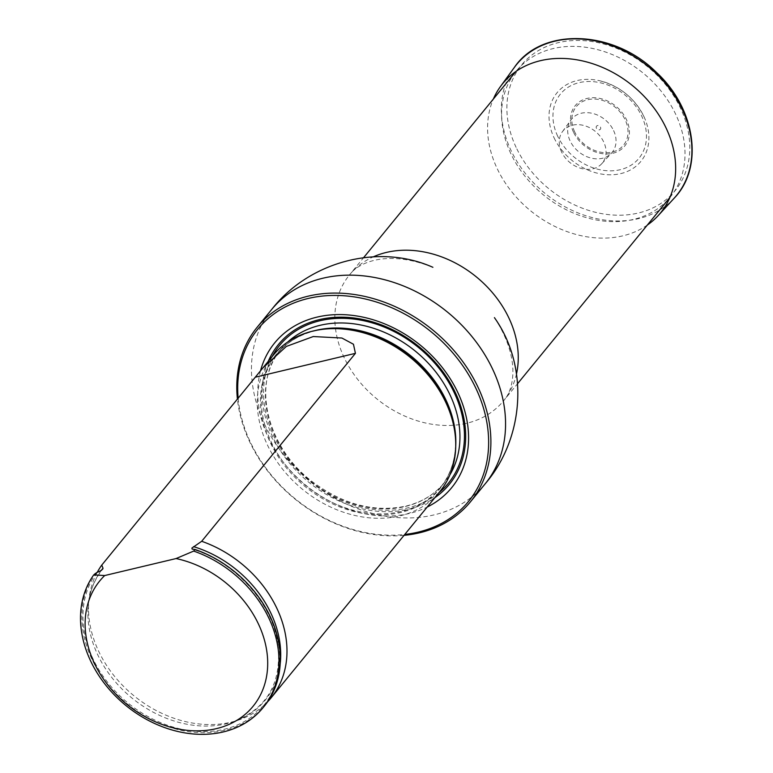 <?xml version="1.0" encoding="UTF-8"?>
<svg xmlns="http://www.w3.org/2000/svg" width="773" height="773" viewBox="0 0 773 773"><rect width="100%" height="100%" fill="white"/><g stroke="black" fill="none" stroke-linecap="round" stroke-linejoin="round"><path stroke-width="0.58" stroke-dasharray="3.87 2.9" d="M510.847 153.634A99.485 78.711 39.3 0 1 516.296 71.01A99.485 78.711 39.3 0 1 643.136 73.077A99.485 78.711 39.3 0 1 670.297 196.989A99.485 78.711 39.3 0 1 587.751 218.025A99.485 78.711 39.3 0 1 510.847 153.634M238.161 398.356A136.087 107.679 -140.7 0 0 250.384 442.156A136.087 107.679 -140.7 0 0 404.762 534.452M260.52 370.847A114.346 90.47 -140.7 0 0 268.405 437.866A114.346 90.47 -140.7 0 0 427.16 507.078M404.037 535.351A137.816 109.041 39.3 0 1 249.621 441.683A137.816 109.041 39.3 0 1 237.437 399.245M273.188 355.3A107.64 85.165 -140.7 0 0 302.581 489.377A107.64 85.165 -140.7 0 0 439.818 491.609M264.385 706.058A107.64 85.165 39.3 0 1 129.313 705.556A107.64 85.165 39.3 0 1 95.089 573.237M97.224 572.368A107.64 85.165 -140.7 0 0 89.127 598.147A107.64 85.165 -140.7 0 0 133.816 695.671A107.64 85.165 -140.7 0 0 238.268 720.146A107.64 85.165 -140.7 0 0 267.564 701.845M554.057 137.768A54.178 42.863 -140.7 0 0 620.41 173.693A54.178 42.863 -140.7 0 0 644.267 117.283A54.178 42.863 -140.7 0 0 599.577 80.73A54.178 42.863 -140.7 0 0 554.057 137.768M596.427 128.173A2.454 1.942 39.3 0 1 598.611 125.622A2.454 1.942 39.3 0 1 600.331 129.275A2.454 1.942 39.3 0 1 596.427 128.173M561.613 152.01A25.393 20.088 39.3 0 1 562.454 131.642A25.393 20.088 39.3 0 1 595.384 131.449A25.393 20.088 39.3 0 1 601.713 163.77A25.393 20.088 39.3 0 1 561.613 152.01M613.598 130.569A26.224 20.745 39.3 0 1 611.549 153.064A26.224 20.745 39.3 0 1 570.136 140.928A26.224 20.745 39.3 0 1 570.996 119.892A26.224 20.745 39.3 0 1 592.775 113.457A26.224 20.745 39.3 0 1 613.598 130.569M647.33 225.059A102.007 80.711 39.3 0 1 497.087 168.398A102.007 80.711 39.3 0 1 493.329 99.079M516.509 373.861A99.485 78.711 39.3 0 1 503.542 400.839A99.485 78.711 39.3 0 1 420.995 421.865A99.485 78.711 39.3 0 1 344.091 357.474A99.485 78.711 39.3 0 1 349.541 274.85A99.485 78.711 39.3 0 1 373.407 256.8M485.183 483.811A137.816 109.041 39.3 0 1 370.837 512.943A137.816 109.041 39.3 0 1 264.298 423.749A137.816 109.041 39.3 0 1 271.845 309.287M268.241 361.358A110.413 87.368 -140.7 0 0 272.367 436.223A110.413 87.368 -140.7 0 0 408.482 509.233A110.413 87.368 -140.7 0 0 434.861 497.667M314.514 330.709A105.515 83.484 -140.7 0 0 276.898 354.131C288.58 340.11 304.504 331.762 324.66 329.085A105.833 83.735 -140.7 0 0 268.163 437.721A105.833 83.735 -140.7 0 0 400.752 512.489A105.833 83.735 -140.7 0 0 455.316 435.962C456.688 456.254 451.664 473.52 440.233 487.744A105.515 83.484 -140.7 0 0 455.732 446.234M287.682 342.062A105.515 83.484 -140.7 0 0 281.005 349.106L276.898 354.131A105.515 83.484 -140.7 0 0 285.739 465.278A105.515 83.484 -140.7 0 0 401.187 511.523A105.515 83.484 -140.7 0 0 440.233 487.744L444.34 482.729A105.515 83.484 -140.7 0 0 449.915 474.786M405.294 506.499A105.515 83.484 -140.7 0 0 444.34 482.729C434.687 494.401 421.865 502.199 405.893 506.102C374.663 512.576 343.869 504.73 313.519 482.555C266.54 448.06 251.254 382.751 281.005 349.106A105.515 83.484 -140.7 0 0 289.856 460.254A105.515 83.484 -140.7 0 0 405.294 506.499M272.222 356.488A108.954 86.209 -140.7 0 0 294.223 466.506A108.954 86.209 -140.7 0 0 408.018 507.822A108.954 86.209 -140.7 0 0 438.851 492.797M272.212 356.498A108.964 86.209 -140.7 0 0 294.223 466.506A108.964 86.209 -140.7 0 0 408.018 507.832A108.964 86.209 -140.7 0 0 438.842 492.797M96.702 572.58A106.751 84.46 -140.7 0 0 143.053 713.692A106.751 84.46 -140.7 0 0 276.367 681.95A106.751 84.46 -140.7 0 0 193.955 549.429M101.466 570.184A104.568 82.74 -140.7 0 0 88.489 603.259A104.568 82.74 -140.7 0 0 131.912 698A104.568 82.74 -140.7 0 0 233.378 721.789A104.568 82.74 -140.7 0 0 280.193 663.939M557.671 136.164A50.728 40.138 39.3 0 1 602.979 83.445A50.728 40.138 39.3 0 1 638.479 158.871A50.728 40.138 39.3 0 1 557.671 136.164M573.498 132.154A31.935 25.267 39.3 0 1 602.022 98.954A31.935 25.267 39.3 0 1 624.371 146.435A31.935 25.267 39.3 0 1 573.498 132.154M574.677 131.893A30.466 24.108 39.3 0 1 601.896 100.219A30.466 24.108 39.3 0 1 623.222 145.527A30.466 24.108 39.3 0 1 574.677 131.893M516.132 147.401A99.205 78.488 39.3 0 1 604.747 44.283A99.205 78.488 39.3 0 1 674.162 191.791A99.205 78.488 39.3 0 1 516.132 147.401M674.201 198.168A103.36 81.774 39.3 0 1 510.963 150.329A103.36 81.774 39.3 0 1 514.364 67.415M494.42 317.626C521.35 358.952 513.678 390.094 503.542 400.839L517.62 383.63M432.899 267.303C387.06 249.099 358.054 262.791 349.541 274.85L363.619 257.641M89.127 598.147L88.489 603.259C90.19 590.099 94.934 578.706 102.741 569.102M238.268 720.146L233.378 721.789C268.183 708.126 282.87 681.245 277.449 641.117C270.84 601.645 234.171 561.778 192.477 549.226M644.267 117.283C634.933 98.306 620.033 86.122 599.577 80.73M601.713 163.77L611.549 153.064M562.454 131.642L570.996 119.892"/><path stroke-width="1.16" d="M404.762 534.452A136.087 107.679 -140.7 0 0 484.623 412.164A136.087 107.679 -140.7 0 0 341.975 295.624A136.087 107.679 -140.7 0 0 238.161 398.356M427.16 507.078A114.346 90.47 -140.7 0 0 420.425 345.251A114.346 90.47 -140.7 0 0 260.52 370.847M237.437 399.245A137.816 109.041 39.3 0 1 257.167 327.23A137.816 109.041 39.3 0 1 432.88 330.09A137.816 109.041 39.3 0 1 470.506 501.754A137.816 109.041 39.3 0 1 404.037 535.351M267.564 701.845A107.64 85.165 -140.7 0 0 271.062 697.903L439.818 491.609A107.64 85.165 -140.7 0 0 455.481 438.04A107.64 85.165 -140.7 0 0 445.712 402.221A107.64 85.165 -140.7 0 0 322.592 329.337A107.64 85.165 -140.7 0 0 273.188 355.3L101.765 565.082A107.64 85.165 -140.7 0 0 97.224 572.368M176.06 558.56A99.021 78.353 39.3 0 1 265.506 681.361A99.021 78.353 39.3 0 1 137.208 711.914A99.021 78.353 39.3 0 1 104.703 575.547L176.06 558.56L193.675 551.081A107.64 85.165 39.3 0 1 263.052 707.691A107.64 85.165 39.3 0 1 127.98 707.189A107.64 85.165 39.3 0 1 93.755 574.87L96.702 572.58C100.509 571.121 102.606 569.653 103.012 568.184L101.765 565.082M104.703 575.547L93.755 574.87M262.83 367.967L286.319 346.439L313.258 336.545L341.898 338.033L353.454 344.246L355.425 353.348L201.676 541.293L191.888 548.086L192.148 549.101L195.009 549.448A107.64 85.165 39.3 0 1 264.385 706.058L263.052 707.691M195.009 549.448L193.675 551.081M102.741 569.102L103.012 568.184A104.568 82.74 -140.7 0 0 101.466 570.184M271.062 697.903A107.64 85.165 -140.7 0 0 276.956 608.506A107.64 85.165 -140.7 0 0 201.676 541.293M493.329 99.079A102.007 80.711 39.3 0 1 500.44 86.566A102.007 80.711 39.3 0 1 632.729 85.803A102.007 80.711 39.3 0 1 658.181 215.609A102.007 80.711 39.3 0 1 647.33 225.059M373.407 256.8A99.485 78.711 39.3 0 1 476.381 276.918A99.485 78.711 39.3 0 1 516.509 373.861M257.167 327.23L271.845 309.287A137.816 109.041 39.3 0 1 447.557 312.157A137.816 109.041 39.3 0 1 485.183 483.811C524.094 438.571 529.457 367.059 494.546 317.819L494.42 317.626M434.861 497.667A110.413 87.368 -140.7 0 0 419.198 346.816A110.413 87.368 -140.7 0 0 268.241 361.358M455.481 438.04L455.316 435.962A105.833 83.735 -140.7 0 0 445.712 400.743A105.833 83.735 -140.7 0 0 324.66 329.085L322.592 329.337M455.732 446.234A105.515 83.484 -140.7 0 0 314.514 330.709M449.915 474.786A105.515 83.484 -140.7 0 0 415.536 351.3A105.515 83.484 -140.7 0 0 287.682 342.062M438.851 492.797A108.954 86.209 -140.7 0 0 418.589 347.56A108.954 86.209 -140.7 0 0 272.222 356.488M438.842 492.797A108.964 86.209 -140.7 0 0 418.589 347.56A108.964 86.209 -140.7 0 0 272.212 356.498M280.193 663.939A104.568 82.74 -140.7 0 0 193.53 546.627M355.425 353.348L255.505 377.147M514.364 67.415A103.36 81.774 39.3 0 1 648.402 66.633A103.36 81.774 39.3 0 1 674.201 198.168C704.261 167.181 695.478 108.22 656.403 72.382C613.926 29.77 541.805 26.688 514.364 67.415L500.44 86.566M517.62 383.63L669.911 197.453M363.619 257.641L515.91 71.474M470.506 501.754L485.183 483.811M271.845 309.287C308.475 262.182 377.504 242.751 432.696 267.216L432.899 267.303M658.181 215.609L674.201 198.168"/></g></svg>
